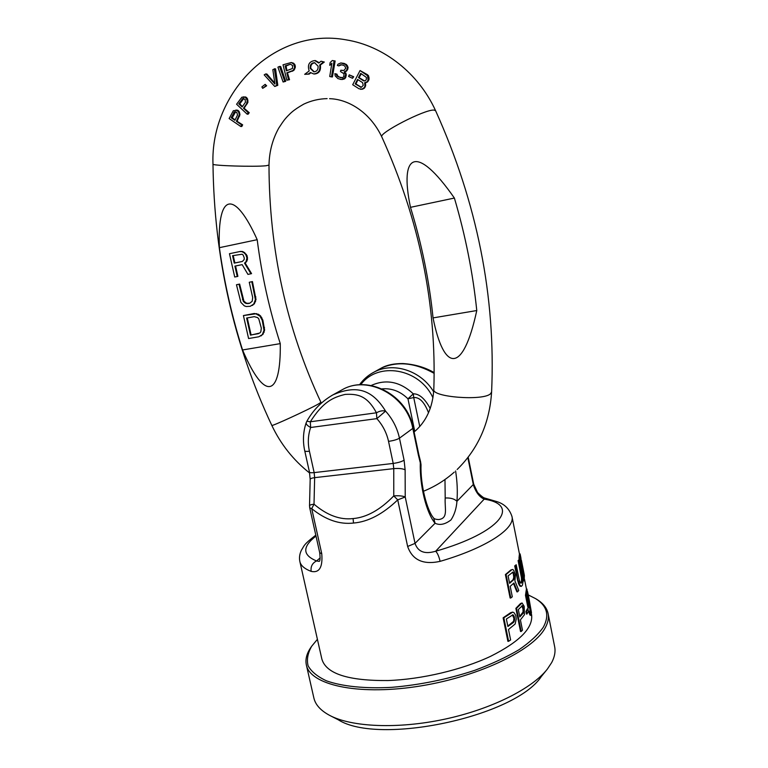 <?xml version="1.0" encoding="UTF-8"?>
<svg xmlns="http://www.w3.org/2000/svg" width="768" height="768" viewBox="0 0 768 768"><rect width="100%" height="100%" fill="white"/><g stroke="black" fill="none" stroke-linecap="round" stroke-linejoin="round"><path stroke-width="1.15" d="M468.202 457.171L473.683 484.128L477.37 492.058C477.226 492.49 483.072 497.75 484.234 497.904L497.04 501.667C504.576 504.077 509.549 509.03 511.978 516.538C515.299 528.547 486.202 547.968 440.112 561.35C423.226 565.027 412.397 560.064 407.635 546.461L397.728 499.872C382.867 514.118 368.131 521.846 353.52 523.046C339.542 524.65 325.613 519.85 311.722 508.656L309.725 507.869L319.718 552.73C320.314 558.355 320.131 561.235 319.181 561.36L316.56 560.957L320.179 557.885M531.466 614.131L531.552 614.534C533.434 627.715 519.811 641.635 490.666 656.285C462.086 669.802 421.574 679.392 387.888 680.544C348.163 680.87 326.16 673.728 321.869 659.107L299.885 561.619C300.778 565.584 304.531 568.838 311.155 571.382C310.531 566.496 312.336 563.03 316.56 560.957C302.371 555.091 302.189 546.787 316.003 536.035M512.63 569.472L510.912 569.962L505.402 574.56L510.134 598.032L510.816 597.994L506.074 574.512L511.565 569.914L512.63 569.472L513.658 570.211L515.443 574.896L514.915 580.858L518.765 590.477L517.565 591.83L513.965 582.998L510.202 586.32L512.304 596.774L510.816 597.994M517.565 591.83L516.912 591.869L513.475 583.459M521.357 586.387L520.022 586.195L518.419 583.402L515.366 565.843L516.211 564.758L519.254 579.974L520.33 582.845L521.443 583.018L522.077 577.738L518.746 560.534L519.178 559.507L522.182 574.55L522.95 582.106L522.442 585.206L521.357 586.387L519.734 584.947L518.429 581.098M516.211 564.758L514.723 565.891L517.776 581.136M519.178 559.507L518.102 560.582L521.434 577.776L521.491 581.107L520.685 583.114M520.09 553.901L519.427 553.949L518.976 558.202L523.517 580.915L524.16 580.867L519.629 558.154L520.176 554.218L521.03 558.509L520.685 556.934L520.445 560.054L523.814 576.931L523.229 569.501L524.381 575.386L524.16 580.867M512.755 612.106L510.614 612.691L503.126 617.818L507.898 641.328L508.618 641.299L503.846 617.779L512.755 612.106L514.09 612.758L515.779 615.398L516.23 619.066L515.155 624.019L508.502 629.482L510.624 639.955L508.618 641.299M522.067 602.995L520.522 603.523L515.875 608.342L520.541 631.517L521.203 631.478L516.538 608.304L522.067 602.995L524.189 606.317L524.419 614.726L520.406 619.891L522.48 630.211L521.203 631.478M527.942 608.842L527.299 608.88L525.907 611.587L526.397 614.016L527.04 613.978L526.55 611.558L527.942 608.842L528.422 611.251L527.04 613.978M525.485 595.315L526.128 595.267L527.05 589.152L526.397 589.2L525.485 595.315L527.99 607.834L528.634 607.795L529.027 606.48L529.459 602.122L531.014 611.501L530.64 612.902L529.843 610.982L529.498 612.125L531.082 615.485L531.446 612.47L529.421 601.037L528.634 599.578L528.451 604.454L526.906 596.755L527.52 591.533L528.595 596.419L527.942 596.458M527.818 601.286L528.134 599.194L528.787 599.155M529.843 610.982L528.854 612.163L529.91 615.043L531.082 615.485M528.998 602.88L530.275 612.365M508.09 575.846L509.597 583.334L513.754 579.638L514.291 575.53L512.938 572.131L508.09 575.846M520.723 560.323L521.386 560.266L520.637 558.547M521.386 560.266L523.229 569.501M506.371 618.989L507.888 626.486L513.59 622.387L514.618 619.834L514.272 616.646L512.986 614.794L506.371 618.989M518.323 609.552L519.811 616.944L523.306 613.085L523.642 608.957L522.403 605.635L518.323 609.552M526.358 588.547L527.52 591.533M526.128 595.267L528.634 607.795M528.499 596.429L529.411 600.979M505.402 574.56L506.074 574.512M510.912 569.962L511.565 569.914M513.994 574.051L513.341 574.09L513.754 577.248L513.101 579.686L509.51 582.902M513.101 579.686L513.754 579.638M513.341 574.09L512.861 572.794L513.514 572.746M512.861 572.794L512.304 572.198M513.638 575.578L514.291 575.53M513.754 577.248L514.406 577.21M513.581 578.621L514.234 578.573M521.818 605.75L522.998 608.995L523.027 612.029L519.706 616.416M512.371 614.89L513.898 618.173L513.61 621.293L507.811 626.102M523.219 569.491L522.557 569.539L523.363 574.685M440.112 561.35C438.902 556.262 437.414 552.893 435.648 551.232C424.8 554.477 417.936 551.866 415.037 543.389L405.226 496.982L405.12 469.786C402.557 468.595 398.765 468.211 393.754 468.634L393.206 463.43L314.15 472.608L314.65 477.658L393.754 468.634L393.763 495.917C398.813 495.533 402.634 495.888 405.226 496.982L397.728 499.872L393.763 495.917C380.17 509.894 366.605 517.45 353.069 518.573C340.109 520.09 327.101 515.299 314.016 504.192L311.722 508.656L321.754 553.699C322.867 567.274 319.334 573.158 311.155 571.382M522.653 613.123L523.306 613.085M522.259 606.259L522.902 606.221M522.701 607.526L523.344 607.488M522.998 608.995L523.642 608.957M523.142 610.656L523.786 610.618M523.027 612.029L523.68 611.99M512.899 622.426L513.59 622.387M513.043 615.408L513.715 615.37M513.6 616.685L514.272 616.646M513.898 618.173L514.579 618.134M513.936 619.872L514.618 619.834M513.61 621.293L514.291 621.254M522.144 567.466L522.806 567.418M522.912 571.296L523.574 571.248M523.171 572.746L523.834 572.698M523.334 573.888L523.997 573.85M467.837 457.642L473.366 484.829C475.805 492.221 479.405 496.992 484.176 499.142C520.906 504.768 501.187 532.502 435.648 551.232L484.176 499.142L486.922 498.883M407.635 546.461L415.037 543.389L435.091 523.248C426.346 512.918 419.539 485.453 420.298 462.806L421.027 464.717L420.557 461.635L420.298 462.806L418.397 455.155L412.81 428.39L413.213 427.795C407.462 395.472 368.669 374.563 342.384 389.635L340.896 390.461M433.603 517.978L433.67 518.064C427.219 510.96 420.25 485.069 421.027 464.717L421.018 464.89M445.2 498.01C450.566 497.741 454.483 498.845 456.95 501.312C456.403 508.502 454.416 514.704 450.998 519.917C445.123 524.419 439.824 525.533 435.091 523.248L433.67 518.064C434.266 518.909 435.888 519.418 438.538 519.571L438.538 519.571C448.579 518.4 444.528 508.771 445.2 498.01L444.979 479.53M434.15 373.334C415.027 362.746 397.45 360.97 381.437 368.016L380.189 368.707M405.12 469.786L404.093 460.166L399.456 438.173L412.81 428.39C407.002 395.76 367.901 374.794 342.384 389.635L333.082 394.79C321.946 401.146 313.21 409.958 306.874 421.238L310.31 421.786L310.646 427.488L376.848 418.627L376.454 412.79C367.114 395.587 357.725 393.763 345.216 394.397C332.534 397.459 322.896 402.086 310.31 421.786L376.454 412.79C379.795 410.909 382.838 410.362 385.574 411.13C370.31 385.91 352.339 386.582 333.082 394.79L331.709 395.539M371.155 385.507C385.987 378.806 400.032 381.581 413.299 393.83L413.722 397.546C419.424 397.066 424.31 402.019 428.39 412.406L428.486 412.848M414.768 431.414L407.962 398.822L413.299 393.83C419.251 393.725 424.886 398.63 430.224 408.538M306.874 421.238L306.211 422.678C305.933 424.166 307.411 425.77 310.646 427.488C308.045 435.043 307.632 442.954 309.418 451.229L314.15 472.608C311.29 472.906 309.725 472.742 309.466 472.118L310.176 479.414C310.32 478.598 311.818 478.013 314.65 477.658L314.016 504.192C311.165 504.518 309.667 505.056 309.523 505.805L309.725 507.869M518.102 560.582L518.746 560.534M521.117 575.664L521.76 575.616M521.434 577.776L522.077 577.738M521.558 579.6L522.202 579.552M521.491 581.107L522.134 581.069M521.213 582.326L521.856 582.278M520.79 583.066L521.443 583.018M514.723 565.891L515.366 565.843M518.419 583.402L519.062 583.363M519.091 584.986L519.734 584.947M520.022 586.195L520.666 586.157M518.976 558.202L519.629 558.154M519.418 554.266L520.07 554.218M510.614 612.691L511.306 612.653M503.126 617.818L503.846 617.779M520.522 603.523L521.174 603.485M515.875 608.342L516.538 608.304M525.907 611.587L526.55 611.558M529.085 603.226L529.738 603.187M529.363 604.464L530.026 604.426M529.555 605.414L530.208 605.376M529.843 607.027L530.496 606.989M530.141 608.813L530.794 608.774M530.314 610.32L530.966 610.282M530.371 611.539L531.014 611.501M528.854 612.163L529.498 612.125M529.363 613.699L530.006 613.661M529.91 615.043L530.554 615.005M527.99 599.616L528.634 599.578M527.846 600.72L528.49 600.682M527.558 594.566L528.221 594.528M317.405 639.322L311.693 646.234C307.757 653.069 306.557 659.587 308.102 665.779C311.338 671.654 317.501 676.685 326.602 680.89C342.25 686.419 364.886 688.781 391.699 687.341C419.894 684.96 447.59 679.286 474.797 670.32C491.731 664.013 506.496 657.13 519.101 649.67C530.131 642.077 538.214 634.57 543.35 627.158C549.706 615.331 547.123 605.827 535.603 598.637L528.307 594.941M311.386 646.675L310.781 647.549C306.662 653.626 305.184 659.414 306.355 664.934C309.955 684.499 356.112 695.568 415.939 686.678C475.728 677.952 532.474 651.13 544.906 628.368C547.939 623.05 549.005 618.115 548.093 613.555C546.912 608.035 543.206 603.341 536.976 599.472L536.074 598.915M548.093 613.555L554.659 646.733C555.638 651.638 554.65 656.909 551.693 662.554L547.373 669.072C532.138 688.656 491.03 709.354 444.24 719.29C397.45 729.245 351.485 727.056 329.597 715.363C320.63 710.525 315.379 704.717 313.853 697.92L306.355 664.934M546.451 670.205L541.306 676.56C514.982 716.746 378.576 745.738 338.179 719.731L330.902 716.026M257.194 239.693C235.488 191.261 217.181 190.339 219.379 247.68C224.304 282.72 232.022 316.81 242.554 349.968C265.382 403.392 281.021 395.846 280.272 343.622C269.434 309.994 261.734 275.357 257.194 239.693L219.379 247.68M240.797 126.509L241.824 126.48L242.65 124.838L237.053 121.286L239.942 114.778L239.213 111.658L237.744 110.198L233.328 110.726L229.133 118.55L240.797 126.509L241.622 124.858L236.4 121.296L239.299 114.787L238.512 111.658L236.026 109.968M247.162 114.173L248.17 114.173L249.235 112.685L244.118 108.24L247.92 102.307L247.613 99.072L246.346 97.344L241.853 97.219L236.582 104.237L247.162 114.173L248.208 112.685L243.475 108.24L246.624 103.757L247.296 100.656L245.51 97.325L243.235 96.845M313.891 73.949L314.496 73.997C319.133 73.526 321.091 70.541 320.362 65.04L324.307 62.035L321.053 61.219L318.778 63.053L314.774 60.566C309.12 61.43 307.258 64.886 309.187 70.944L304.675 74.323L308.275 74.045L310.454 72.509L313.651 73.939C318.49 73.411 320.515 70.426 319.728 64.982L323.491 61.958L321.053 61.219M304.675 74.323L309.12 74.102L310.838 72.826M319.21 62.707L315.456 60.634M262.714 88.339L266.65 85.786L265.162 84.365L261.878 86.947L262.714 88.339L265.997 85.757L265.162 84.365M274.762 86.477L277.795 85.306L275.539 68.813L272.822 69.648L274.944 84.067L265.709 73.949L264.182 74.861L274.762 86.477L276.797 85.258L274.349 68.717M274.81 83.155L266.89 74.026L265.709 73.949M283.104 82.003L285.715 81.331L280.694 66.528L279.542 66.442L277.92 67.171L283.104 82.003L284.726 81.283L279.542 66.442M286.858 80.189L289.517 79.718L287.443 72.835L293.818 70.445L295.277 67.517L295.114 65.146L293.616 63.226L291.254 62.515L283.027 64.81L286.858 80.189L288.538 79.661L286.829 72.787L293.213 70.397L294.614 67.469L293.798 64.176L291.254 62.515M329.702 65.299L331.862 63.264L329.741 76.531L331.507 76.886L334.08 60.883L332.294 60.528L330.134 62.573L329.702 65.299L331.718 64.157M331.507 76.886L332.429 76.944L335.146 60.979L332.294 60.528M340.253 79.392L343.642 79.219L345.418 78.038L346.272 74.381L344.688 72.048L347.021 70.627L348.115 67.315L346.522 64.57L344.026 63.389L340.858 62.957L338.006 64.205L337.363 65.434L338.813 65.914L340.704 64.723L343.411 65.242L344.774 66.058L345.782 68.198L343.901 70.483L340.819 70.195L340.464 71.52L343.968 73.757L343.834 76.608L342.614 77.645L338.669 77.069L336.826 75.734L336.317 74.122L334.867 73.642L335.203 75.917L337.939 78.624L341.501 79.45L344.726 77.99L345.715 74.333L344.122 72L346.406 70.579L347.232 68.678L347.299 67.248L345.514 64.483L340.858 62.957M342.019 77.77L339.437 77.117L337.546 75.782L336.96 74.17L334.867 73.642M342.365 70.56L340.819 70.195M338.813 65.914L341.549 64.8M352.531 78.307L353.702 76.752L349.238 74.851L348.624 76.445L352.531 78.307L353.146 76.714L349.238 74.851M360.499 89.318L362.784 89.126L364.8 87.696L365.722 85.114L365.194 82.762L367.344 82.109L369.11 79.094L368.563 75.811L367.421 74.669L360.048 70.541L352.694 84.73L359.021 88.781L362.026 89.098L364.186 87.667L364.973 86.16L364.646 82.733L366.758 82.07L368.131 80.122L367.594 75.744L360.048 70.541M410.477 207.331C421.747 243.955 429.274 280.81 433.046 317.904C443.75 371.357 462.768 375.254 476.774 310.541C472.877 272.861 465.418 235.373 454.387 198.058C416.15 143.088 399.206 153.61 410.477 207.331L454.387 198.058M361.402 87.283L355.93 83.971L357.984 79.69M364.646 80.966L359.069 77.645L361.315 73.766M286.925 70.637L286.08 65.99L290.458 64.186L292.637 65.616L292.445 68.515L286.339 70.829L285.11 65.904L290.458 64.186M314.218 71.827L310.79 68.371C310.522 65.155 311.875 63.274 314.842 62.736M242.4 106.579L239.77 103.814L243.821 98.544M235.085 119.914L232.214 117.734L235.69 111.763M363.226 85.45L361.181 87.35L355.21 83.933L357.562 79.421L362.582 82.627L363.226 85.45M355.93 83.971L355.21 83.933M360.941 87.178L360.23 87.139M318.077 66.173C318.317 69.686 316.886 71.568 313.786 71.818L310.205 68.333C309.965 64.781 311.414 62.909 314.554 62.688L318.077 66.173M237.504 115.046L234.912 120.278L231.187 117.744L234.432 111.85L236.832 112.368L237.504 115.046M245.443 102.24L242.122 106.973L238.752 103.805L242.813 98.525L245.136 99.466L245.443 102.24M360.701 73.373L366.374 77.386L366.384 79.411L365.328 80.755L363.523 80.813L358.502 77.606L360.701 73.373M324.307 62.035L323.491 61.958M320.362 65.04L319.728 64.982M309.12 74.102L308.275 74.045M237.744 110.198L236.909 110.198M238.656 110.88L237.898 110.88M239.213 111.658L238.512 111.658M239.76 113.165L239.098 113.174M239.942 114.778L239.299 114.787M239.51 116.333L238.858 116.333M237.053 121.286L236.4 121.296M242.65 124.838L241.622 124.858M235.411 111.85L234.432 111.85M234.787 112.502L233.77 112.502M232.214 117.734L231.187 117.744M246.346 97.344L245.51 97.325M245.578 96.97L244.656 96.941M247.162 98.189L246.413 98.179M247.613 99.072L246.922 99.062M247.949 100.675L247.296 100.656M247.92 102.307L247.277 102.298M247.267 103.766L246.624 103.757M244.118 108.24L243.475 108.24M249.235 112.685L248.208 112.685M243.782 98.544L242.813 98.525M243.072 99.082L242.064 99.062M239.77 103.814L238.752 103.805M266.65 85.786L265.997 85.757M277.795 85.306L276.797 85.258M285.715 81.331L284.726 81.283M295.114 65.146L294.326 65.078M294.662 64.253L293.798 64.176M295.354 66.451L294.653 66.394M295.277 67.517L294.614 67.469M294.71 69.101L294.096 69.053M293.818 70.445L293.213 70.397M292.493 71.222L291.888 71.174M287.443 72.835L286.829 72.787M289.517 79.718L288.538 79.661M293.616 63.226L292.627 63.139M286.08 65.99L285.11 65.904M335.146 60.979L334.08 60.883M344.64 78.845L343.882 78.797M345.418 78.038L344.726 77.99M343.642 79.219L342.835 79.171M342.374 79.498L341.501 79.45M336.96 74.17L336.317 74.122M337.104 74.928L336.422 74.88M337.546 75.782L336.826 75.734M338.064 76.31L337.315 76.253M339.437 77.117L338.669 77.069M341.174 77.693L340.406 77.645M340.454 65.174L339.658 65.107M344.026 63.389L342.979 63.293M344.611 63.581L343.565 63.485M346.522 64.57L345.514 64.483M347.434 65.616L346.493 65.53M348.115 67.315L347.299 67.248M347.952 68.736L347.232 68.678M347.731 69.398L347.05 69.341M347.021 70.627L346.406 70.579M346.138 71.434L345.552 71.386M344.688 72.048L344.122 72M345.955 73.19L345.398 73.142M346.272 74.381L345.715 74.333M346.234 75.802L345.648 75.763M345.917 77.136L345.293 77.088M353.702 76.752L353.146 76.714M365.194 82.762L364.646 82.733M365.885 82.8L365.338 82.771M365.558 83.405L365.021 83.376M365.722 85.114L365.184 85.085M365.53 86.189L364.973 86.16M364.8 87.696L364.186 87.667M364.109 88.435L363.446 88.397M362.784 89.126L362.026 89.098M367.421 74.669L366.422 74.592M368.563 75.811L367.594 75.744M369.053 77.386L368.179 77.328M369.11 79.094L368.342 79.046M368.832 80.17L368.131 80.122M368.122 81.37L367.498 81.331M367.344 82.109L366.758 82.07M359.069 77.645L358.502 77.606M364.09 80.851L363.523 80.813M433.046 317.904L476.774 310.541M242.554 349.968L280.272 343.622M250.944 273.792L251.558 273.629L245.136 262.963L246.634 261.619L247.469 259.363L247.123 255.782L244.618 252.643L242.573 251.501L240.317 251.443L229.459 253.718L234.72 277.008L237.264 276.509L234.922 266.102L242.17 264.634L247.939 274.387L250.944 273.792L244.522 263.117L246.01 261.773L246.95 257.933L245.741 254.515L244.003 252.787L241.949 251.645L239.693 251.587L229.459 253.718M237.264 276.509L237.888 276.336L235.555 265.978M250.195 306.307L254.314 303.917L256.003 299.482L252.442 281.578L249.254 282.259L252.701 297.61L252.182 301.306L249.523 303.35L246.01 303.494L243.322 301.43L239.011 284.256L236.467 284.746L240.883 302.4L244.32 305.856L246.24 306.518L250.195 306.307L253.709 304.109L255.398 299.674L251.827 281.75L249.254 282.259M249.782 303.216L246.614 303.293L243.936 301.229L239.635 284.074L236.467 284.746M258.806 336.778L262.925 334.406L264.624 330.038L262.848 320.131L260.573 315.936L258.422 314.275L254.237 313.498L243.418 315.562L248.592 338.534L258.806 336.778L262.33 334.637L264.019 330.259L262.253 320.342L259.968 316.138L255.878 313.805L243.418 315.562M242.419 261.427L234.883 262.973L233.203 255.542M258.538 333.648L251.088 334.934L247.258 317.923M240.317 251.443L239.693 251.587M242.573 251.501L241.949 251.645M244.618 252.643L244.003 252.787M246.355 254.371L245.741 254.515M247.123 255.782L246.499 255.926M247.565 257.779L246.95 257.933M247.469 259.363L246.854 259.517M246.634 261.619L246.01 261.773M245.136 262.963L244.522 263.117M242.362 261.475L234.25 263.126L232.57 255.677L242.083 254.227L243.158 255.053L244.262 257.962L244.166 259.546L242.362 261.475M246.624 318.038L254.294 316.656L257.616 317.587L258.806 318.912L261.331 328.186L260.813 331.843L259.747 333.043L250.483 335.165L246.624 318.038M234.883 262.973L234.25 263.126M255.878 296.928L255.274 297.12M252.442 281.578L251.827 281.75M256.003 299.482L255.398 299.674M255.59 301.622L254.976 301.814M254.314 303.917L253.709 304.109M252.826 305.213L252.221 305.414M239.635 284.074L239.011 284.256M243.072 299.347L242.458 299.539M243.936 301.229L243.322 301.43M245.117 302.544L244.502 302.746M246.614 303.293L246.01 303.494M248.429 303.466L247.824 303.667M254.237 313.498L253.632 313.699M256.483 313.603L255.878 313.805M258.422 314.275L257.818 314.477M260.573 315.936L259.968 316.138M261.869 317.75L261.274 317.962M262.848 320.131L262.253 320.342M264.499 327.504L263.904 327.725M264.624 330.038L264.019 330.259M264.202 332.15L263.606 332.381M262.925 334.406L262.33 334.637M261.437 335.683L260.832 335.914M251.088 334.934L250.483 335.165M473.683 484.128L456.95 501.312C457.699 491.635 457.248 481.517 455.597 470.957M418.397 455.155L418.8 454.502L413.213 427.795M372.307 373.066L373.709 372.298C392.947 361.555 421.142 370.445 433.69 391.872M399.456 438.173C397.238 428.016 392.611 419.002 385.574 411.13L376.848 418.627C382.762 425.251 386.65 432.835 388.531 441.37C393.514 440.64 397.152 439.574 399.456 438.173M381.955 388.877C391.718 388.032 400.387 391.354 407.962 398.822L413.722 397.546L419.75 426.49M360.71 384.749C377.75 361.229 419.568 368.141 432.979 397.853M321.754 553.699L319.718 552.73M353.52 523.046L353.069 518.573M404.093 460.166C401.818 461.645 398.189 462.73 393.206 463.43L388.531 441.37M309.418 451.229C306.557 451.555 305.002 451.43 304.742 450.864C302.63 441.139 303.12 431.741 306.211 422.678M329.558 98.688C347.462 99.091 369.638 111.35 381.821 136.925C419.347 219.859 436.685 304.051 433.814 389.51C431.731 397.123 483.091 401.107 490.474 393.802L491.597 391.997C489.658 422.986 478.176 448.819 457.152 469.498M318.278 404.074C308.275 409.757 270.758 426.97 271.814 425.405C233.779 344.458 214.166 257.366 212.986 164.131C211.421 165.686 254.659 167.021 266.016 165.754L268.992 165.091C269.174 249.638 286.483 328.714 320.938 402.326L318.278 404.074M381.821 136.925C377.971 133.459 424.694 109.296 433.91 110.083L435.581 110.669C477.216 203.03 495.888 296.803 491.597 391.997M511.978 516.538L519.446 553.949M524.486 579.178L526.483 589.19M527.462 594.086L528.48 599.174M520.55 559.44L522.614 569.808M420.557 461.635L418.8 454.502M434.16 372.624C425.088 367.315 414.682 364.291 402.96 363.552C394.109 363.485 386.938 364.973 381.437 368.016L373.709 372.298C367.978 375.35 363.245 379.526 359.482 384.816M315.802 535.152C303.341 544.733 304.502 545.386 301.354 550.301C299.549 554.189 299.059 557.962 299.885 561.619M310.176 479.414L309.523 505.805M304.742 450.864L309.466 472.118M535.603 598.637L536.976 599.472M311.693 646.234L310.781 647.549M454.282 472.138C445.027 480.326 434.746 486.701 423.427 491.27M309.658 473.04C293.376 460.147 280.771 444.269 271.814 425.405M433.814 389.51C432.624 407.808 426.048 421.968 414.086 431.99M435.581 110.669C418.618 73.402 383.923 45.859 345.936 39.821C274.445 26.698 210.202 92.928 212.986 164.131M321.312 403.123L320.938 402.326M327.12 98.63C318.989 98.803 311.203 100.637 303.754 104.131C292.454 110.592 290.486 113.405 287.491 116.323C285.034 119.088 284.218 119.674 278.813 128.006C272.563 139.21 269.29 151.574 268.992 165.091M315.686 60.653L314.774 60.566"/></g></svg>
